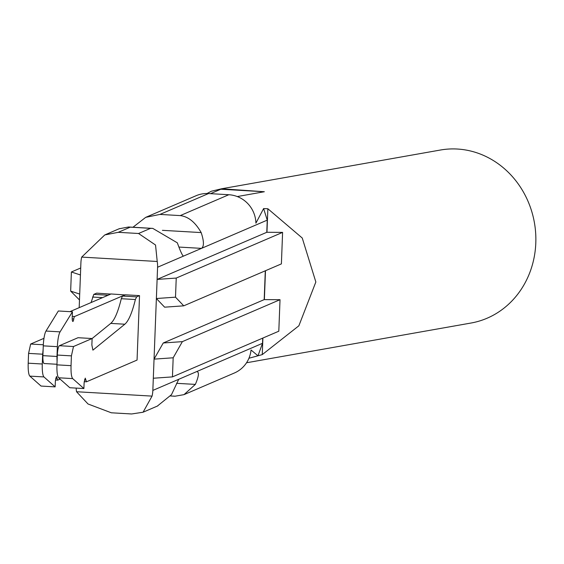 <?xml version="1.0" encoding="UTF-8"?>
<svg xmlns="http://www.w3.org/2000/svg" width="564" height="564" viewBox="0 0 564 564"><rect width="100%" height="100%" fill="white"/><g stroke="black" fill="none" stroke-linecap="round" stroke-linejoin="round"><path stroke-width="0.85" d="M110.777 294.091L96.691 293.139L93.786 294.387L91.1 302.551M28.574 353.388L42.667 354.199L42.293 364.006A14.403 2.848 -86.7 0 0 43.943 376.935L29.85 376.118A14.403 2.848 -86.7 0 1 28.2 363.188L28.574 353.388L30.653 344.04L43.971 338.322M29.85 376.118L41.052 386.058L55.145 386.876L55.364 381.151L56.492 376.463L57.077 378.303L55.695 378.218M43.943 376.935L55.145 386.876M107.562 295.473L110.784 293.957M42.667 354.199L43.139 349.356M57.077 378.303L57.754 380.122L55.441 380.009L57.591 380.115M57.754 380.122L60.101 379.114M139.534 295.621L125.441 294.803L122.536 296.051L121.295 298.716L135.388 299.526L136.629 296.868L139.534 295.621L137.059 360.072L86.504 381.793L85.242 378.127L84.114 382.815L83.895 388.547L72.693 378.599C71.409 376.999 70.86 372.691 71.043 365.669L71.416 355.87L73.496 346.529L92.115 338.527L91.862 344.978L92.905 350.145L124.827 324.215C128.599 321.008 132.117 312.78 135.388 299.526M83.895 388.547L69.802 387.729L58.6 377.781C57.316 376.181 56.767 371.873 56.95 364.852L57.324 355.052A8.643 1.706 93.3 0 1 59.403 345.711L78.022 337.709L92.115 338.527L110.734 323.398C114.506 320.19 118.024 311.962 121.295 298.716M84.191 381.68L86.504 381.793M69.901 311.652L111.066 293.971L125.152 294.93M57.098 361.066A8.643 1.706 -86.7 0 1 56.992 356.469L42.899 355.651A8.643 1.706 -86.7 0 0 44.14 363.526A8.643 1.706 -86.7 0 0 44.309 363.498M57.366 346.663L43.273 345.852A14.403 2.848 -86.7 0 1 45.987 331.047L58.346 310.983L72.439 311.8L60.08 331.865A14.403 2.848 -86.7 0 0 57.366 346.663L56.992 356.469M43.273 345.852L42.899 355.651M72.439 311.8L72.22 317.525A4.322 0.853 -86.7 0 0 72.841 321.466A4.322 0.853 -86.7 0 0 73.764 318.977A4.322 0.853 -86.7 0 1 74.603 316.503L72.263 316.369M125.159 294.789L74.603 316.503M180.233 215.596L228.808 194.728L208.518 193.551L159.936 214.419L180.233 215.596C188.334 216.583 195.32 222.244 201.179 232.579C204.041 241.202 204.147 246.468 201.496 248.371L179.253 247.081M159.936 214.419L145.716 217.344L132.963 227.25M228.808 194.728A28.799 28.094 66.8 0 1 255.908 223.168L263.614 208.574L267.244 220.129L266.779 232.305L157.109 279.413L152.844 390.415A28.799 28.094 66.8 0 1 152.054 396.111L76.528 391.733A28.799 28.094 66.8 0 1 76.175 388.095M262.902 338.04L262.26 354.615L298.871 325.788L315.847 281.993L302.255 238.029L267.865 208.758L266.962 232.283L282.599 232.382L176.236 278.066L157.109 279.413L157.575 267.237A28.799 28.094 66.8 0 0 157.222 261.477L155.537 245.016L138.554 233.496L150.56 228.335L152.802 228.399L177.329 242.823C180.424 251.347 182.468 255.781 183.462 256.119L267.244 220.129M208.518 193.551A28.799 28.094 -113.2 0 0 196.046 195.736L146.245 217.126M263.614 208.574L267.865 208.758M264.192 299.625L280.019 299.695L278.806 331.209L172.443 376.893L173.176 357.787L154.042 359.134L163.25 342.982L264.192 299.625L265.299 270.805M262.711 338.118L262.514 343.307L257.981 355.806L248.935 358.246L262.26 354.615M157.222 261.477L81.695 257.099A28.799 28.094 66.8 0 0 80.906 262.796L79.186 307.662M282.599 232.382L281.394 263.889L183.751 305.829L164.625 307.176L156.376 298.518L175.503 297.172L176.236 278.066M280.019 299.695L182.376 341.636L163.25 342.982M172.443 376.893L153.309 378.24M157.321 406.101L171.498 394.652L178.732 379.297L262.514 343.307M173.296 396.062L174.974 396.224L184.012 394.638L195.348 384.401C198.852 376.266 199.325 371.979 196.766 371.549L197.047 371.493M257.981 355.806L251.036 349.99A28.799 28.094 66.8 0 1 234.342 373.015L184.47 394.44M138.554 233.496L118.257 232.319L130.27 227.158L128.592 226.996L119.096 228.787M118.257 232.319L104.77 234.934L81.695 257.099M80.44 274.971L71.388 271.989L80.708 267.985M71.388 271.989L70.655 291.094L79.482 299.942M70.655 291.094L79.707 294.077M152.054 396.111L143.073 412.228L131.616 413.969L111.327 412.792L88.026 403.986L76.528 391.733M183.751 305.829L175.503 297.172M173.176 357.787L182.376 341.636M237.275 196.561L264.326 191.732L221.589 188.778L211.458 191.203L207.016 193.501M221.589 188.778L440.392 150.031A87.843 79.905 80 0 1 535.8 243.049A87.843 79.905 80 0 1 471.025 323.031L254.054 361.425M210.492 193.663L220.82 189.229L264.326 191.753M265.489 270.72L264.375 299.604M246.538 362.758L255.915 361.122M42.293 364.006L28.2 363.188M43.322 344.773L30.653 344.04M102.556 297.623L92.545 297.045M107.879 295.205L93.786 294.387M59.403 345.711L73.496 346.529M57.324 355.052L71.416 355.87M122.536 296.051L136.629 296.868M110.734 323.398L124.827 324.215M56.95 364.852L71.043 365.669M58.6 377.781L72.693 378.599M84.445 379.889L85.827 379.967M84.191 381.659L86.341 381.779M60.08 331.865L45.987 331.047M73.764 318.977L72.213 318.886M201.179 232.579L162.411 230.331M157.575 267.237L183.462 256.119M152.844 390.415L178.732 379.297M130.27 227.158L150.56 228.335M195.348 384.401L176.581 383.316M56.971 364.274L44.14 363.526M119.554 228.589L105.524 234.617M128.592 226.996L152.802 228.399M143.489 412.037L157.85 405.868M170.603 395.977L174.974 396.231"/></g></svg>
